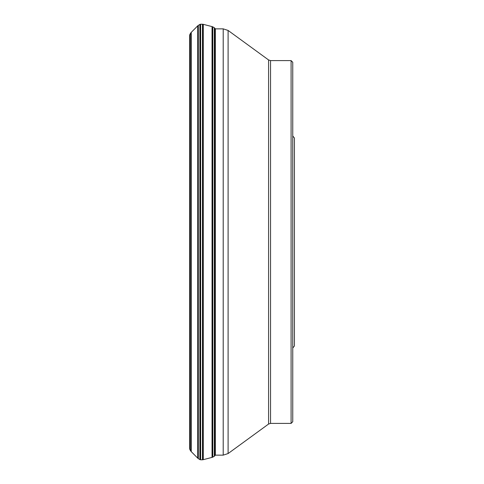 <?xml version="1.0" encoding="UTF-8"?>
<svg xmlns="http://www.w3.org/2000/svg" width="484" height="484" viewBox="0 0 484 484"><rect width="100%" height="100%" fill="white"/><g stroke="black" fill="none" stroke-linecap="round" stroke-linejoin="round"><path stroke-width="0.73" d="M189.764 449.406L189.764 34.594M198.331 25.343L198.331 458.657L199.886 459.588L199.886 24.412L197.914 25.664L191.035 32.567L189.788 34.539M200.582 459.794L199.94 459.619L199.94 24.381L200.642 24.206L200.642 459.794L200.582 24.206M212.797 26.868L212.797 457.132L214.333 456.261L214.333 27.739L212.694 26.814L212.694 457.186L212.325 457.332L212.325 26.668L202.996 24.261L200.642 24.206M214.854 455.765L214.854 28.235L214.382 27.769L214.382 456.231L214.884 455.71L214.854 28.235M291.096 60.597L292.76 62.261L292.76 421.739L291.096 423.403L291.096 60.597L270.544 60.597L270.544 423.403L268.584 424.038L268.584 59.962L228.103 30.45L228.103 453.55L223.203 455.141L223.203 28.858L215.35 28.858L215.35 455.141L214.333 455.208M294.423 345.969L292.76 348.02L294.423 345.969L294.423 138.031L292.76 135.98L294.423 138.031M189.583 448.698L189.583 35.302L189.583 448.698M191.247 32.361L191.247 451.639L190.714 451.015L190.714 32.985M190.781 451.118L190.781 32.882M191.035 451.433L191.035 32.567M191.247 451.639L197.708 458.124L197.708 25.876M197.708 458.124L197.914 25.664M198.331 458.657L198.228 25.41M203.28 24.333L203.28 459.667L202.469 459.8L202.469 24.2M202.596 459.8L202.596 24.2M202.996 459.739L202.996 24.261M203.28 459.667L212.04 457.398L212.04 26.602M189.577 36.143L189.788 38.188M189.577 447.857L189.788 445.812M190.714 451.015L189.788 449.461M198.228 458.59L197.914 458.336M202.469 459.8L200.642 459.794M212.694 26.814L212.325 26.668M215.35 454.93L214.884 455.71M215.35 29.07L214.884 28.29M291.096 423.403L270.544 423.403M223.203 455.141L215.35 455.141M268.584 424.038L228.103 453.55M223.203 28.858L228.103 30.45M215.35 28.858L214.333 28.792M270.544 60.597L268.584 59.962"/></g></svg>

